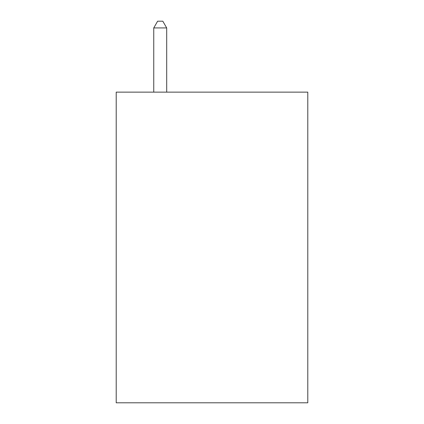 <?xml version="1.0" encoding="UTF-8"?>
<svg xmlns="http://www.w3.org/2000/svg" width="424" height="424" viewBox="0 0 424 424"><rect width="100%" height="100%" fill="white"/><g stroke="black" fill="none" stroke-linecap="round" stroke-linejoin="round"><path stroke-width="0.64" d="M307.787 92.135L307.787 402.8L116.213 402.8L116.213 92.135L307.787 92.135M166.696 92.135L166.696 27.931L153.748 27.931L153.748 92.135M153.748 27.931L157.633 21.2L162.811 21.2L166.696 27.931"/></g></svg>
